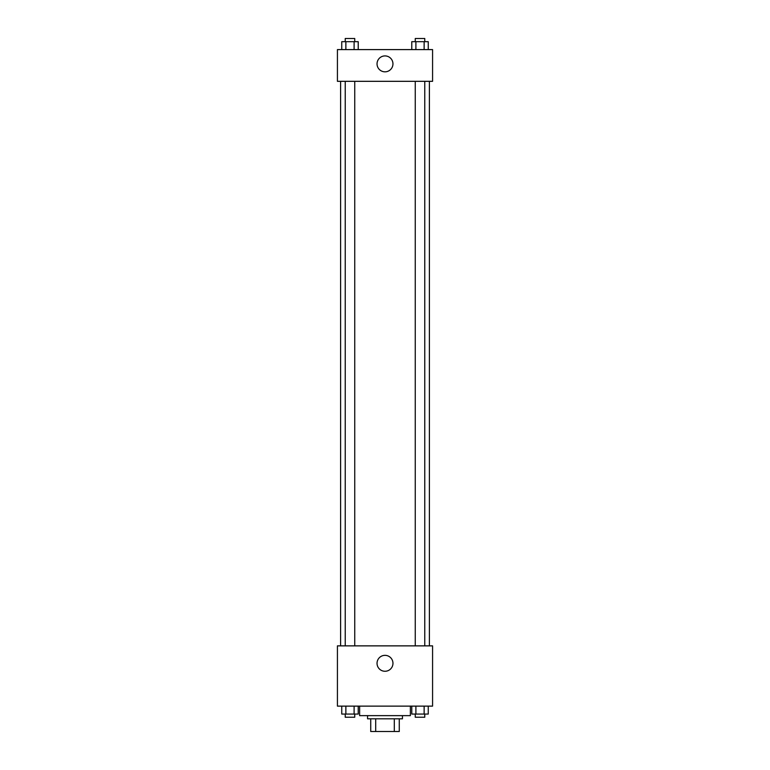 <?xml version="1.0" encoding="UTF-8"?>
<svg xmlns="http://www.w3.org/2000/svg" width="770" height="770" viewBox="0 0 770 770"><rect width="100%" height="100%" fill="white"/><g stroke="black" fill="none" stroke-linecap="round" stroke-linejoin="round"><path stroke-width="1.16" d="M394.307 718.814L394.307 731.5L370.726 731.5L370.726 718.814M394.307 731.5L399.274 731.5L399.274 718.814L399.274 731.5M402.44 715.638L402.44 718.814L367.56 718.814L367.56 715.638M375.693 718.814L375.693 731.5M359.628 706.129L359.628 715.638L410.372 715.638L410.372 706.129M432.576 706.129L337.424 706.129L337.424 645.866L432.576 645.866L432.576 706.129M385 671.267A7.95 7.95 0 0 1 378.108 659.332A7.95 7.95 0 0 1 391.892 659.332A7.95 7.95 0 0 1 385 671.267M429.4 81.322L429.4 645.866M415.261 645.866L415.261 81.322M354.739 81.322L354.739 645.866M432.576 81.322L337.424 81.322L337.424 49.598L432.576 49.598L432.576 81.322M392.95 63.871A7.95 7.95 0 0 1 381.025 70.763A7.95 7.95 0 0 1 381.025 56.98A7.95 7.95 0 0 1 392.95 63.871M428.255 49.598L428.255 41.676L411.777 41.676L411.777 49.598M424.135 41.676L424.135 49.598M415.896 41.676L415.896 49.598M415.261 41.676L415.261 38.5L424.771 38.5L424.771 41.676M358.223 49.598L358.223 41.676L341.745 41.676L341.745 49.598M354.104 41.676L354.104 49.598M345.865 41.676L345.865 49.598M345.23 41.676L345.23 38.5L354.739 38.5L354.739 41.676M428.255 706.129L428.255 714.059L411.777 714.059L411.777 706.129M424.135 706.129L424.135 714.059M415.896 706.129L415.896 714.059M424.771 714.059L424.771 717.226L415.261 717.226L415.261 714.059M358.223 706.129L358.223 714.059L341.745 714.059L341.745 706.129M354.104 706.129L354.104 714.059M345.865 706.129L345.865 714.059M354.739 714.059L354.739 717.226L345.23 717.226L345.23 714.059M340.6 81.322L340.6 645.866M424.771 645.866L424.771 81.322M345.23 81.322L345.23 645.866"/></g></svg>
